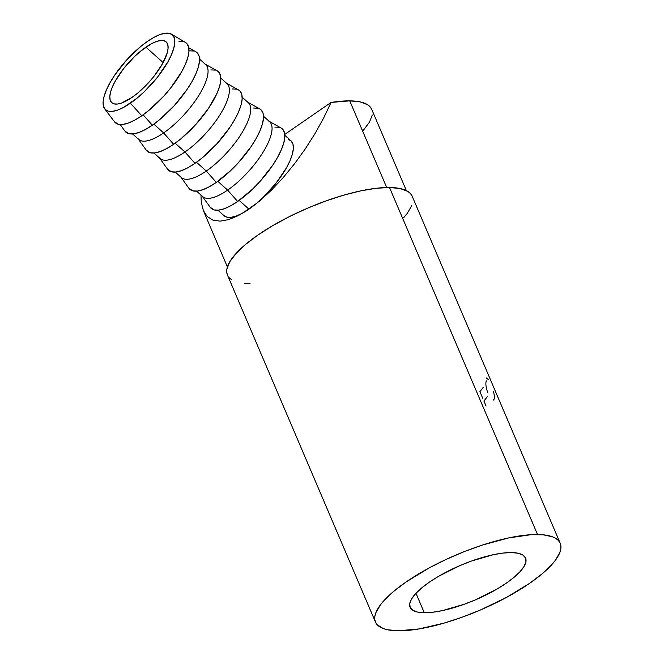 <?xml version="1.0" encoding="UTF-8"?>
<svg xmlns="http://www.w3.org/2000/svg" width="664" height="664" viewBox="0 0 664 664"><rect width="100%" height="100%" fill="white"/><g stroke="black" fill="none" stroke-linecap="round" stroke-linejoin="round"><path stroke-width="1" d="M424.279 612.747A62.765 18.799 -23.1 0 1 410.103 607.286A62.765 18.799 -23.1 0 1 443.776 573.397A62.765 18.799 -23.1 0 1 511.388 552.572L503.021 553.071L493.302 554.706L471.332 561.088L459.936 565.595L438.464 576.377L429.226 582.245L421.474 588.121L415.498 593.79L411.539 599.028L409.738 603.642L410.169 607.444L412.825 610.299L417.59 612.092L424.279 612.747L432.646 612.249L442.373 610.623L464.335 604.232L475.739 599.725L497.203 588.943L506.441 583.083L514.202 577.207L520.169 571.538L524.137 566.292L525.929 561.686L525.498 557.876L522.85 555.029L518.086 553.236L511.388 552.572A62.765 18.799 -23.1 0 1 525.573 558.034A62.765 18.799 -23.1 0 1 491.891 591.931A62.765 18.799 -23.1 0 1 424.279 612.747L415.971 593.276L424.279 612.747M145.897 47.161A40.794 14.102 131.8 0 1 166.141 41.865A40.794 14.102 131.8 0 1 160.846 66.558A40.794 14.102 131.8 0 1 132.003 97.409L121.703 102.978L117.445 104.04L114.017 103.874L111.552 102.505L110.133 99.965L109.826 96.363L110.639 91.84L112.54 86.561L115.453 80.734L123.844 68.342L134.535 56.556L140.237 51.46L151.284 43.824L156.198 41.591L160.456 40.529L163.883 40.687L166.349 42.064L167.768 44.604L168.075 48.198L167.262 52.73L162.448 63.827L154.056 76.219L148.902 82.311L137.664 93.109L132.003 97.409A40.794 14.102 131.8 0 1 111.76 102.704A40.794 14.102 131.8 0 1 117.055 78.012A40.794 14.102 131.8 0 1 145.897 47.161L163.137 62.574L145.897 47.161M104.688 108.846L114.457 121.778A53.352 18.443 -48.2 0 0 141.772 115.777L130.401 103.202A50.215 17.364 131.8 0 1 104.688 108.846A50.215 17.364 131.8 0 1 112.822 78.02A50.215 17.364 131.8 0 1 147.499 41.359A50.215 17.364 131.8 0 1 171.453 34.146A50.215 17.364 131.8 0 1 166.689 63.927A50.215 17.364 131.8 0 1 130.401 103.202L141.772 115.777L134.726 120.142L128.301 123.064L122.74 124.45L118.258 124.243L114.415 121.719M120.217 124.541L124.907 131.074A53.352 18.443 -48.2 0 0 152.33 125.214L143.158 114.806L152.33 125.214L145.283 129.571L138.851 132.501L133.29 133.879L128.808 133.672L124.865 131.016M132.601 133.954L138.726 139.432A50.215 17.364 -48.2 0 0 163.643 132.916L153.832 124.151L163.643 132.916A50.215 17.364 131.8 0 1 137.838 138.436L146.238 150.139A53.352 18.443 -48.2 0 0 173.661 144.279L163.643 132.916L173.661 144.279A53.352 18.443 -48.2 0 0 212.314 102.364A53.352 18.443 -48.2 0 0 217.136 70.816L204.562 63.777A50.215 17.364 131.8 0 1 200.022 93.466A50.215 17.364 131.8 0 1 163.643 132.916A50.215 17.364 -48.2 0 0 199.134 94.944A50.215 17.364 -48.2 0 0 205.649 64.549L199.524 59.071M153.932 153.01L160.057 158.497A50.215 17.364 -48.2 0 0 184.974 151.981L175.163 143.216L184.974 151.981A50.215 17.364 131.8 0 1 159.169 157.501L167.569 169.204A53.352 18.443 -48.2 0 0 194.992 163.344L184.974 151.981L194.992 163.344L187.945 167.702L181.513 170.623L175.952 172.009L171.47 171.802L167.527 169.146M175.263 172.076L181.388 177.562A50.215 17.364 -48.2 0 0 206.305 171.038L196.494 162.282L206.305 171.038A50.215 17.364 131.8 0 1 180.5 176.566L188.9 188.269A53.352 18.443 -48.2 0 0 216.323 182.409L206.305 171.038L216.323 182.409L209.276 186.767L202.844 189.688L197.283 191.074L192.801 190.867L188.858 188.211M196.594 191.141L202.719 196.627A50.215 17.364 -48.2 0 0 227.636 190.103L217.825 181.347L227.636 190.103A50.215 17.364 131.8 0 1 201.831 195.631L210.231 207.334A53.352 18.443 -48.2 0 0 237.654 201.474L227.636 190.103L237.654 201.474L230.607 205.832L224.175 208.753L218.614 210.139L214.132 209.932L210.189 207.276M217.925 210.206L224.05 215.692A50.215 17.364 -48.2 0 0 248.967 209.168L239.156 200.412L248.967 209.168L238.376 215.593L228.673 219.618L220.124 221.145L212.936 220.133L207.317 216.613L203.408 210.679L201.3 202.478L200.943 195.033M406.376 190.609L371.716 109.336A97.284 29.133 156.9 0 0 349.737 100.87L386.697 187.514L349.737 100.87A97.284 29.133 156.9 0 0 331.062 102.43L323.708 117.918L315.01 133.588L305.191 149.01L294.509 163.792L283.246 177.537L271.701 189.896L260.172 200.528L248.967 209.168L238.376 215.593L228.673 219.618L220.124 221.145L212.936 220.133L207.317 216.613L203.408 210.679L201.3 202.478M537.525 534.52A100.422 30.079 -23.1 0 1 560.208 543.26A100.422 30.079 -23.1 0 1 506.333 597.492A100.422 30.079 -23.1 0 1 398.151 630.8L387.436 629.746L383.219 628.534L377.26 624.799L375.575 622.317L374.778 619.446L374.878 616.225L375.874 612.681L380.505 604.763L384.099 600.463L393.652 591.392L406.061 581.988L428.952 568.044L446.208 559.379L464.294 551.601L482.52 545.019L508.582 537.931L531.134 534.686L543.243 534.819L552.456 536.794L555.859 538.446L558.416 540.521L560.101 543.011L560.889 545.874L560.789 549.095L559.793 552.639L555.162 560.565L551.576 564.865L542.015 573.928L529.606 583.332L506.715 597.276L480.479 609.967L462.235 617.18L444.208 623.064L419.084 628.924L398.151 630.8A100.422 30.079 -23.1 0 1 375.459 622.06A100.422 30.079 -23.1 0 1 429.342 567.836A100.422 30.079 -23.1 0 1 537.525 534.52L389.502 187.497L537.525 534.52M560.208 543.26L412.186 196.237A100.422 30.079 156.9 0 0 389.502 187.497A100.422 30.079 156.9 0 0 281.32 220.813A100.422 30.079 156.9 0 0 227.445 275.037L375.459 622.06M223.793 215.443L226.831 217.136L231.047 217.335L236.284 216.032L242.335 213.277L255.93 203.881L262.952 197.606L276.108 183.098L286.433 167.843L290.019 160.68L292.359 154.181L293.355 148.612L292.973 144.179L291.239 141.058L288.201 139.365M412.078 195.988L410.393 193.498L407.837 191.423L400.218 188.551L389.502 187.497L376.114 188.294L360.56 190.908L343.446 195.241L325.418 201.126L307.175 208.33L289.413 216.597L272.829 225.586L258.047 234.965L245.638 244.369L236.077 253.441L229.736 261.823L226.864 269.202L226.764 272.423L227.553 275.286M229.238 277.776L231.794 279.851M244.41 283.478L250.129 283.777M403.554 217.833L407.148 213.542L411.78 205.616M203.408 210.695L227.403 266.945M363.349 130.26L369.491 122.135L372.272 114.988M371.599 109.095L369.972 106.68L367.499 104.671L360.112 101.891L349.737 100.87L331.062 102.43L284.781 134.402L331.062 102.43L323.708 117.918L315.01 133.588L305.191 149.01L294.509 163.792L283.246 177.537L271.701 189.896L260.172 200.528L248.967 209.168A50.215 17.364 -48.2 0 0 284.458 171.204A50.215 17.364 -48.2 0 0 290.973 140.809L284.848 135.332M486.322 380.862C485.392 383.435 485.899 387.436 487.849 392.847M486.231 377.932L488.239 379.459M493.443 391.652C494.464 395.188 494.697 397.694 494.124 399.155L493.186 400.176M487.251 396.69A100.422 30.079 -23.1 0 1 483.915 401.014L486.081 406.086M483.334 387.17A100.422 30.079 -23.1 0 1 479.906 391.619L482.703 398.176M274.854 127.09L279.337 127.305M281.046 127.969L282.565 129.098L284.416 132.418L284.814 137.124L283.76 143.042L281.27 149.948L277.461 157.559L272.472 165.61L259.748 181.728L252.511 189.182L237.654 201.474A53.352 18.443 -48.2 0 0 276.307 159.559A53.352 18.443 -48.2 0 0 281.129 128.011L268.555 120.972A50.215 17.364 131.8 0 1 264.015 150.662A50.215 17.364 131.8 0 1 227.636 190.103A50.215 17.364 -48.2 0 0 263.127 152.139A50.215 17.364 -48.2 0 0 269.642 121.744L263.517 116.266M253.523 108.025L258.005 108.24M259.715 108.904L261.234 110.033L263.085 113.353L263.483 118.059L262.429 123.977L259.939 130.883L256.13 138.494L251.141 146.545L238.417 162.663L231.18 170.117L216.323 182.409A53.352 18.443 -48.2 0 0 254.976 140.494A53.352 18.443 -48.2 0 0 259.798 108.946L247.224 101.907A50.215 17.364 131.8 0 1 242.684 131.596A50.215 17.364 131.8 0 1 206.305 171.038A50.215 17.364 -48.2 0 0 241.796 133.074A50.215 17.364 -48.2 0 0 248.311 102.679L242.186 97.201M232.192 88.959L236.674 89.175M238.384 89.839L239.903 90.968L241.754 94.288L242.152 98.994L241.098 104.912L238.608 111.818L234.799 119.437L229.81 127.48L217.087 143.598L202.387 157.725L194.992 163.344A53.352 18.443 -48.2 0 0 233.645 121.429A53.352 18.443 -48.2 0 0 238.467 89.881L225.893 82.842A50.215 17.364 131.8 0 1 221.353 112.531A50.215 17.364 131.8 0 1 184.974 151.981A50.215 17.364 -48.2 0 0 220.465 114.009A50.215 17.364 -48.2 0 0 226.98 83.614L220.855 78.136M217.053 70.774L218.572 71.903L220.423 75.223L220.821 79.929L219.767 85.847L217.277 92.752L208.479 108.415L195.755 124.533L181.056 138.66L173.661 144.279L166.614 148.636L160.182 151.566L154.621 152.944L150.139 152.737L146.196 150.081M210.862 69.894L215.343 70.11M189.53 50.829L194.012 51.045M195.722 51.709L197.241 52.838L199.092 56.158L199.49 60.864L198.436 66.782L195.946 73.687L192.137 81.307L187.148 89.35L174.424 105.468L159.725 119.595L152.33 125.214A53.352 18.443 -48.2 0 0 190.983 83.299A53.352 18.443 -48.2 0 0 195.805 51.75L188.783 47.825M178.981 41.4L183.463 41.608M186.684 43.409L188.535 46.729L188.941 51.435L187.879 57.353L185.397 64.25L181.587 71.87L170.615 88.071L163.875 96.039L149.176 110.158L141.772 115.777A53.352 18.443 -48.2 0 0 180.326 74.053A53.352 18.443 -48.2 0 0 185.397 42.405L171.453 34.146M147.499 41.359L140.536 46.654L126.7 59.943L114.731 75.115L110.033 82.685L106.447 89.856L104.107 96.355L103.111 101.924L103.484 106.356L105.227 109.477L108.265 111.17L112.482 111.369L117.719 110.058L123.77 107.302L137.365 97.915L144.387 91.64L157.542 77.132L167.867 61.876L171.453 54.705L173.794 48.215L174.79 42.645L174.416 38.213L172.673 35.092L169.635 33.399L165.419 33.2L160.182 34.503L154.131 37.259L147.499 41.359"/></g></svg>
